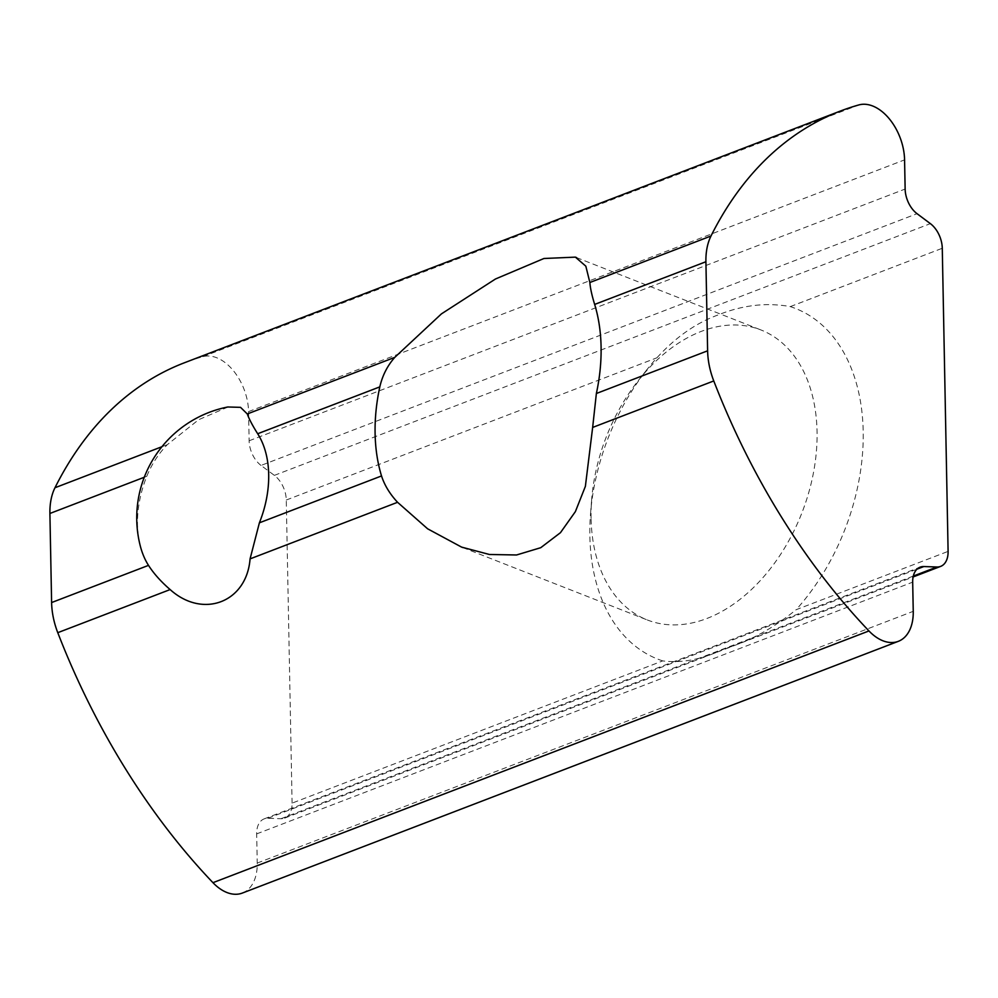<?xml version="1.0" encoding="UTF-8"?>
<svg xmlns="http://www.w3.org/2000/svg" width="998" height="998" viewBox="0 0 998 998"><rect width="100%" height="100%" fill="white"/><g stroke="black" fill="none" stroke-linecap="round" stroke-linejoin="round"><path stroke-width="0.75" stroke-dasharray="4.99 3.74" d="M228.031 406.997L198.689 419.696L167.352 444.634C158.507 453.728 151.646 464.282 146.793 476.296A90.419 60.915 -68.6 0 0 137.499 524.723A90.419 60.915 -68.6 0 0 140.231 545.756M242.327 893.073A45.209 28.455 69 0 0 257.234 863.07L256.673 833.891A22.605 14.222 69 0 1 264.133 818.884A22.605 14.222 69 0 1 267.813 818.285L280.949 818.722A22.605 14.222 69 0 0 284.642 818.123A22.605 14.222 69 0 0 292.09 803.128L662.747 660.888C681.946 663.42 702.654 659.329 724.86 648.6C749.099 641.502 772.851 628.528 796.117 609.716L948.1 551.383M662.747 660.888A188.36 126.896 111.4 0 1 589.855 536.188A188.36 126.896 111.4 0 1 590.554 513.546A188.36 126.896 111.4 0 1 647.103 369.422A188.36 126.896 111.4 0 1 656.934 357.783C675.696 337.199 696.093 322.915 718.136 314.944C742.524 305.076 766.589 302.294 790.291 306.611A188.36 126.896 111.4 0 1 863.195 431.298A188.36 126.896 111.4 0 1 796.117 609.716M292.09 803.128L286.276 500.023A22.605 14.222 69 0 0 274.363 475.372L261.039 465.43L917.05 213.684M261.039 465.43A22.605 14.222 69 0 1 249.126 440.779L248.564 411.6A45.209 28.455 69 0 0 202.856 356.673A527.418 331.91 69 0 0 184.381 362.785M591.078 518.299A155.738 104.927 111.4 0 1 591.652 499.586A155.738 104.927 111.4 0 1 638.421 380.413A155.738 104.927 111.4 0 1 760.963 329.964A155.738 104.927 111.4 0 1 801.743 513.271A155.738 104.927 111.4 0 1 647.191 619.92A155.738 104.927 111.4 0 1 591.078 518.299M161.938 446.717L167.352 444.634M144.273 477.256L146.793 476.296M280.949 818.722L913.307 576.071M286.276 500.023L656.934 357.783M790.291 306.611L942.274 248.277M274.363 475.372L930.373 223.639M202.856 356.673L858.866 104.927M257.234 863.07L913.245 611.325M256.673 833.891L912.683 582.146M267.813 818.285L916.987 569.172M249.126 440.779L905.136 189.046M248.564 411.6L904.575 159.867M284.642 818.123L913.108 576.956M264.133 818.884L920.131 567.151M462.723 547.54L647.191 619.92M576.619 257.621L760.963 329.964M591.652 499.586L590.554 513.546M638.421 380.413L647.103 369.422"/><path stroke-width="1.5" d="M840.378 111.052L184.381 362.785A527.418 331.91 69 0 0 54.977 487.748A60.279 37.936 69 0 0 49.9 513.471L51.609 602.555A60.279 37.936 69 0 0 57.772 632.682A527.418 331.91 69 0 0 212.961 882.681A45.209 28.455 69 0 0 242.327 893.073L898.337 641.327A45.209 28.455 69 0 0 913.245 611.325L912.683 582.146A22.605 14.222 69 0 1 920.131 567.151A22.605 14.222 69 0 1 923.824 566.552L936.96 566.989A22.605 14.222 69 0 0 940.652 566.39A22.605 14.222 69 0 0 948.1 551.383L942.274 248.277A22.605 14.222 69 0 0 930.373 223.639L917.05 213.684A22.605 14.222 69 0 1 905.136 189.046L904.575 159.867A45.209 28.455 69 0 0 858.866 104.927A527.418 331.91 69 0 0 840.378 111.052A527.418 331.91 69 0 0 710.988 236.015A60.279 37.936 69 0 0 705.91 261.738L707.619 350.809A60.279 37.936 69 0 0 713.77 380.949A527.418 331.91 69 0 0 868.959 630.948A45.209 28.455 69 0 0 898.337 641.327M228.018 406.947A113.023 113.023 0 0 0 140.231 545.756A90.419 60.915 -68.6 0 0 148.502 565.367C153.742 573.563 160.952 581.634 170.134 589.569C202.918 619.134 246.706 602.343 250.074 558.88L259.393 522.815A90.419 60.915 -68.6 0 0 257.684 433.743C252.531 425.572 249.063 418.973 247.292 413.958L240.543 407.346L228.031 406.997M592.65 427.431L585.377 486.35L575.372 511.637L560.452 532.683L540.754 547.69L516.565 554.975L489.444 554.489L461.612 547.116L427.618 528.803L397.566 502.293C389.856 493.998 384.504 485.215 381.523 475.946A155.738 104.927 111.4 0 1 375.098 433.556A155.738 104.927 111.4 0 1 379.814 386.875C382.409 375.597 387.386 365.755 394.784 357.359L441.428 313.883L495.482 278.991L543.947 258.494L575.397 257.135L585.838 266.192L589.868 282.496C590.242 287.911 591.839 295.221 594.658 304.427A155.738 104.927 111.4 0 1 596.367 393.499L592.65 427.431L713.77 380.949M54.977 487.748L161.938 446.717M49.9 513.471L144.273 477.256M51.609 602.555L148.502 565.367M57.772 632.682L170.134 589.569M212.961 882.681L868.959 630.948M250.074 558.88L397.566 502.293M913.307 576.071L936.96 566.989M247.292 413.958L394.784 357.359M589.868 282.496L710.988 236.015M257.684 433.743L379.814 386.875M594.658 304.427L705.91 261.738M259.393 522.815L381.523 475.946M596.367 393.499L707.619 350.809M916.987 569.172L923.824 566.552M913.108 576.956L940.652 566.39M461.612 547.091L462.723 547.54M575.384 257.147L576.619 257.621"/></g></svg>
